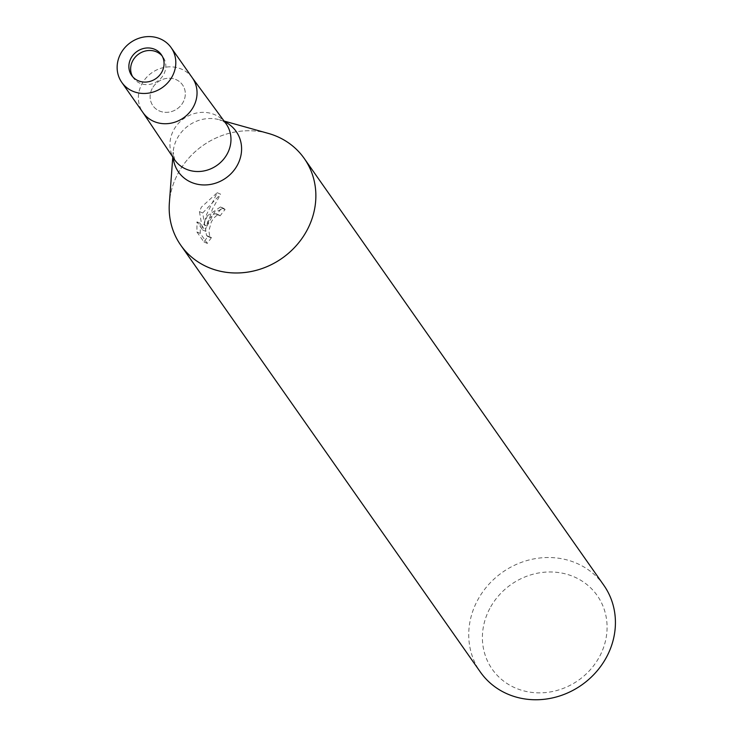 <?xml version="1.0" encoding="UTF-8"?>
<svg xmlns="http://www.w3.org/2000/svg" width="736" height="736" viewBox="0 0 736 736"><rect width="100%" height="100%" fill="white"/><g stroke="black" fill="none" stroke-linecap="round" stroke-linejoin="round"><path stroke-width="0.55" stroke-dasharray="3.68 2.76" d="M152.205 88.522A18.106 16.532 -35.1 0 0 152.895 105.69A18.106 16.532 -35.1 0 0 183.218 102.046A18.106 16.532 -35.1 0 0 182.537 84.888A18.106 16.532 -35.1 0 0 152.205 88.522A18.106 16.532 -35.1 0 0 152.895 105.69A18.106 16.532 -35.1 0 0 183.218 102.046A18.106 16.532 -35.1 0 0 182.537 84.888A18.106 16.532 -35.1 0 0 152.205 88.522M132.6 76.645A18.106 16.532 -35.1 0 0 133.418 77.952A18.106 16.532 -35.1 0 0 163.751 74.308A18.106 16.532 -35.1 0 0 163.061 57.141A18.106 16.532 -35.1 0 0 162.113 55.927M192.308 77.804L192.096 77.51A30.176 27.545 -35.1 0 0 141.873 84.014A30.176 27.545 -35.1 0 0 142.71 112.185A30.176 27.545 -35.1 0 0 168.553 123.547A30.176 27.545 -35.1 0 0 193.559 106.554M267.784 133.253A75.449 68.871 -35.1 0 0 177.91 173.687A75.449 68.871 -35.1 0 0 169.372 202.814M207.414 215.722L203.789 224.655L206.577 214.526L217.221 192.703L201.388 207.138L199.419 211.582L202.612 229.945L196.954 221.876L196.908 231.96L203.89 241.914L208.178 236.173L206.531 235.566L205.629 229.439L208.049 220.579L209.291 218.39L214.912 213.633L216.908 214.406A75.449 68.871 144.9 0 1 221.784 208.086L220.46 206.982L207.414 215.722M603.833 585.286A75.449 68.871 -35.1 0 0 477.471 600.456A75.449 68.871 -35.1 0 0 480.323 671.986M268.272 133.391A75.449 68.871 -35.1 0 0 177.919 173.696A75.449 68.871 -35.1 0 0 169.409 202.308M489.817 608.47A64.133 58.54 -35.1 0 0 515.228 687.912A64.133 58.54 -35.1 0 0 599.656 656.365A64.133 58.54 -35.1 0 0 574.246 576.914A64.133 58.54 -35.1 0 0 489.817 608.47M217.221 192.703L220.607 194.184L212.327 209.282L207.055 226.081L214.654 211.986L223.772 208.426L225.106 209.539A71.677 65.43 -35.1 0 0 220.165 215.832L218.169 215.05L216.2 215.869L213.606 218.298L211.287 221.996L208.895 230.865L209.824 237.001L211.462 237.608L208.178 236.173M220.165 215.832L216.908 214.406M211.462 237.599L207.285 243.386L200.302 233.45L196.908 231.969M207.285 243.395L203.89 241.914M225.106 209.539L221.784 208.086M207.055 226.081L203.789 224.655M200.302 233.441L200.256 223.312L205.905 231.38L202.648 212.998L199.41 211.582M202.658 212.998L220.607 194.194M200.247 223.312L196.954 221.876M205.905 231.38L202.612 229.945M192.418 77.952A30.185 27.554 -35.1 0 0 141.864 84.014A30.185 27.554 -35.1 0 0 143.005 112.626M225.832 123.446A31.4 28.658 -35.1 0 0 173.576 130.217A31.4 28.658 -35.1 0 0 174.441 159.519M224.526 121.67A35.254 32.182 -35.1 0 0 219.365 119.738A35.254 32.182 -35.1 0 0 177.146 138.561A35.254 32.182 -35.1 0 0 173.153 152.168A35.254 32.182 -35.1 0 0 173.208 157.679M133.418 77.952L131.652 75.431M174.763 159.979L173.153 152.168L172.785 157.044M216.136 213.753L219.392 215.17M220.46 206.972L223.781 208.426M207.212 236.164L210.505 237.599M226.154 123.906C226.725 123.344 224.462 121.955 219.365 119.738L224.066 121.044M163.061 57.141L161.294 54.62"/><path stroke-width="1.1" d="M162.113 55.927A18.106 16.532 -35.1 0 0 132.738 60.784A18.106 16.532 -35.1 0 0 132.6 76.645M172.785 157.044L169.372 202.814A75.449 68.871 -35.1 0 0 222.06 271.602A75.449 68.871 -35.1 0 0 307.133 230.046A75.449 68.871 -35.1 0 0 304.281 158.516A75.449 68.871 -35.1 0 0 267.784 133.253M169.409 202.308A75.449 68.871 -35.1 0 0 180.762 245.217L480.323 671.986A75.449 68.871 -35.1 0 0 606.694 656.806A75.449 68.871 -35.1 0 0 603.833 585.286L304.281 158.516M180.762 245.217A75.449 68.871 -35.1 0 0 307.133 230.046A75.449 68.871 -35.1 0 0 268.272 133.391L224.066 121.044M121.771 82.368A30.185 27.554 -35.1 0 0 172.316 76.296A30.185 27.554 -35.1 0 0 171.175 47.684A30.185 27.554 -35.1 0 0 120.63 53.756A30.185 27.554 -35.1 0 0 121.771 82.368L143.005 112.626A30.185 27.554 -35.1 0 0 193.559 106.554A30.176 27.545 -35.1 0 0 192.096 77.51M161.975 71.788A18.106 16.532 -35.1 0 0 161.294 54.62A18.106 16.532 -35.1 0 0 130.962 58.264A18.106 16.532 -35.1 0 0 131.652 75.431A18.106 16.532 -35.1 0 0 161.975 71.788M193.559 106.554A30.185 27.554 -35.1 0 0 192.418 77.952L171.175 47.684M142.904 112.479L174.441 159.519A31.4 28.658 -35.1 0 0 174.763 159.979A31.4 28.658 -35.1 0 0 227.341 153.668A31.4 28.658 -35.1 0 0 226.154 123.906A31.4 28.658 -35.1 0 0 225.832 123.446L192.308 77.804M173.208 157.679A35.254 32.182 -35.1 0 0 200.542 184.745A35.254 32.182 -35.1 0 0 237.516 164.892A35.254 32.182 -35.1 0 0 224.526 121.67"/></g></svg>
